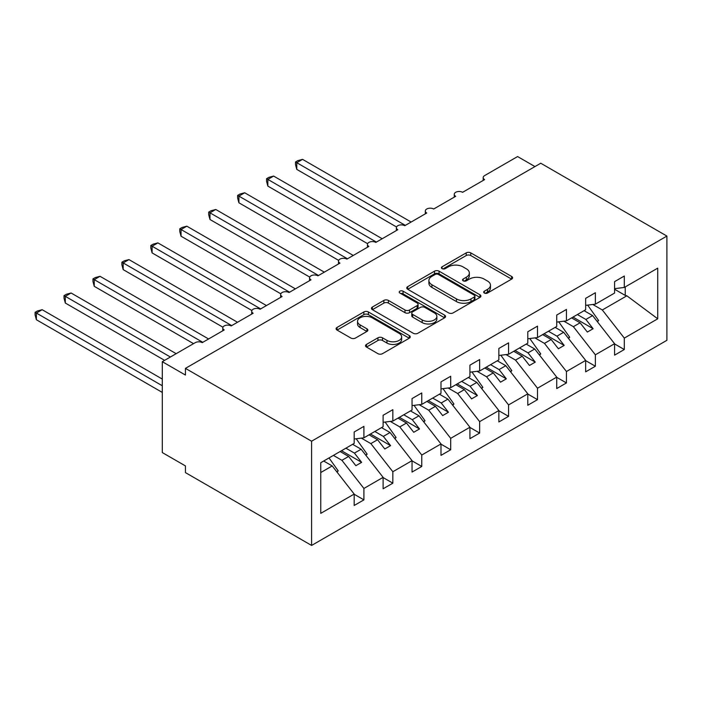 <?xml version="1.0" encoding="UTF-8"?>
<svg xmlns="http://www.w3.org/2000/svg" width="702" height="702" viewBox="0 0 702 702"><rect width="100%" height="100%" fill="white"/><g stroke="black" fill="none" stroke-linecap="round" stroke-linejoin="round"><path stroke-width="1.05" d="M484.336 293.041A2.246 1.299 0 0 0 487.513 293.041L511.653 279.098A3.212 1.852 0 0 0 512.6 277.79A3.212 1.852 0 0 0 511.653 276.474L470.761 252.869A3.212 1.852 0 0 0 466.216 252.869L442.076 266.804A2.246 1.299 0 0 0 441.418 267.725A2.246 1.299 0 0 0 442.076 268.638A2.246 1.299 0 0 0 445.252 268.638L448.376 266.839A10.284 5.941 0 0 1 462.916 266.839L466.33 268.805A10.284 5.941 0 0 1 469.34 272.999A10.284 5.941 0 0 1 466.33 277.202L463.206 279.001A2.246 1.299 0 0 0 462.548 279.922A2.246 1.299 0 0 0 463.206 280.835A2.246 1.299 0 0 0 466.382 280.835L469.506 279.036A10.284 5.941 0 0 1 484.047 279.036L487.46 281.002A10.284 5.941 0 0 1 490.47 285.205A10.284 5.941 0 0 1 487.46 289.399L484.336 291.198A2.246 1.299 0 0 0 483.678 292.12A2.246 1.299 0 0 0 484.336 293.041L484.336 291.198M366.47 344.428A3.212 1.852 0 0 0 365.531 345.735A3.212 1.852 0 0 0 366.47 347.051L377.948 353.676A3.212 1.852 0 0 0 382.493 353.676L409.301 338.197A3.212 1.852 0 0 0 410.24 336.881A3.212 1.852 0 0 0 409.301 335.574L368.401 311.96A3.212 1.852 0 0 0 363.855 311.96L337.048 327.439A3.212 1.852 0 0 0 336.109 328.755A3.212 1.852 0 0 0 337.048 330.063L350.912 338.066A3.212 1.852 0 0 0 355.449 338.066L366.927 331.441A3.212 1.852 0 0 0 367.866 330.124A3.212 1.852 0 0 0 366.927 328.817L360.056 324.85A8.6 4.967 0 0 1 357.537 321.34A8.6 4.967 0 0 1 362.837 316.751A8.6 4.967 0 0 1 372.209 317.83L399.131 333.371A8.6 4.967 0 0 1 401.649 336.881A8.6 4.967 0 0 1 396.34 341.47A8.6 4.967 0 0 1 386.977 340.391L382.493 337.802A3.212 1.852 0 0 0 377.948 337.802L366.47 344.428L366.47 347.051M666.9 236.074L311.591 441.207L311.591 545.445L666.9 340.312L666.9 236.074L540.751 163.233L185.442 368.375L185.442 375.052L162.294 361.688L195.279 342.646A4.914 2.834 0 0 1 202.22 342.646L224.21 329.949A4.914 2.834 0 0 1 222.771 327.948A4.914 2.834 0 0 1 225.807 325.324A4.914 2.834 0 0 1 231.151 325.939L253.141 313.25A4.914 2.834 0 0 1 251.711 311.24A4.914 2.834 0 0 1 254.738 308.626A4.914 2.834 0 0 1 260.091 309.24L282.081 296.542A4.914 2.834 0 0 1 280.642 294.533A4.914 2.834 0 0 1 283.669 291.918A4.914 2.834 0 0 1 289.022 292.532L311.012 279.835A4.914 2.834 0 0 1 309.573 277.834A4.914 2.834 0 0 1 312.609 275.21A4.914 2.834 0 0 1 317.953 275.825L339.943 263.136A4.914 2.834 0 0 1 338.504 261.126A4.914 2.834 0 0 1 341.541 258.512A4.914 2.834 0 0 1 346.893 259.126L368.883 246.428A4.914 2.834 0 0 1 367.444 244.419A4.914 2.834 0 0 1 370.472 241.804A4.914 2.834 0 0 1 375.824 242.418L397.815 229.721A4.914 2.834 0 0 1 396.376 227.72A4.914 2.834 0 0 1 399.412 225.096A4.914 2.834 0 0 1 404.756 225.711L426.746 213.013A4.914 2.834 0 0 1 425.307 211.012A4.914 2.834 0 0 1 428.343 208.397A4.914 2.834 0 0 1 433.696 209.012L455.686 196.314A4.914 2.834 0 0 1 454.247 194.305A4.914 2.834 0 0 1 457.274 191.69A4.914 2.834 0 0 1 462.627 192.304L484.617 179.607A4.914 2.834 180 0 1 483.178 177.606A4.914 2.834 180 0 1 484.617 175.597L517.602 156.555L534.959 166.576M311.591 441.207L185.442 368.375M448.604 312.881A3.212 1.852 0 0 0 453.15 312.881L479.957 297.402A3.212 1.852 0 0 0 480.905 296.086A3.212 1.852 0 0 0 479.957 294.779L439.066 271.165A3.212 1.852 0 0 0 434.52 271.165L407.713 286.644A3.212 1.852 0 0 0 406.765 287.952A3.212 1.852 0 0 0 407.713 289.268L448.604 312.881M400.772 293.524A2.246 1.299 0 0 1 403.053 293.84L403.053 291.172L444.629 315.172A3.212 1.852 0 0 1 445.568 316.488A3.212 1.852 0 0 1 444.629 317.795L417.822 333.274A3.212 1.852 0 0 1 413.276 333.274L372.376 309.661L372.376 307.046A3.212 1.852 0 0 0 371.437 308.353A3.212 1.852 0 0 0 372.376 309.661M372.376 307.046L383.854 300.421A3.212 1.852 0 0 1 388.399 300.421L404.984 309.994A3.212 1.852 0 0 0 409.529 309.994L417.137 305.598A3.212 1.852 0 0 0 418.076 304.291A3.212 1.852 0 0 0 417.137 302.974L399.868 293.006A2.246 1.299 0 0 1 399.21 292.085A2.246 1.299 0 0 1 400.596 290.891A2.246 1.299 0 0 1 403.053 291.172M320.761 472.534L332.195 465.926L354.185 494.059L320.761 513.355L320.761 462.706L354.185 443.41L354.185 431.984L363.908 426.368L363.908 437.802L354.185 439.013M363.908 437.802L383.116 426.702L383.116 415.277L392.839 409.67L392.839 421.095L383.116 422.306M392.839 421.095L412.048 410.003L412.048 398.578L421.77 392.962L421.77 404.387L412.048 405.598M421.77 404.387L440.988 393.295L440.988 381.87L450.702 376.254L450.702 387.679L440.988 388.89M450.702 387.679L469.919 376.588L469.919 365.163L479.642 359.556L479.642 370.981L469.919 372.192M479.642 370.981L498.85 359.889L498.85 348.464L508.573 342.848L508.573 354.273L498.85 355.484M508.573 354.273L527.79 343.181L527.79 331.756L537.504 326.14L537.504 337.565L527.79 338.776M537.504 337.565L556.721 326.474L556.721 315.049L566.444 309.442L566.444 320.867L556.721 322.078M566.444 320.867L585.652 309.775L585.652 298.35L595.375 292.734L595.375 304.159L585.652 305.37M354.185 494.261L363.908 499.877L363.908 488.452L383.116 477.36L361.126 449.227L352.623 444.313M333.406 455.405L341.918 460.319L363.908 488.452M383.116 477.553L392.839 483.169L392.839 471.744L412.048 460.652L390.058 432.52L381.555 427.606M361.337 438.118L370.849 443.611L392.839 471.744M412.048 460.854L421.77 466.461L421.77 455.036L440.988 443.945L418.997 415.812L410.486 410.907M390.268 421.411L399.78 426.904L421.77 455.036M440.988 444.147L450.702 449.763L450.702 438.338L469.919 427.237L447.929 399.113L439.417 394.199M419.199 404.712L428.72 410.205L450.702 438.338M469.919 427.439L479.642 433.055L479.642 421.63L498.85 410.538L476.86 382.406L468.357 377.492M448.13 388.004L457.651 393.497L479.642 421.63M498.85 410.74L508.573 416.347L508.573 404.922L527.79 393.831L505.8 365.698L497.288 360.793M477.07 371.297L486.583 376.79L508.573 404.922M527.79 394.033L537.504 399.649L537.504 388.215L556.721 377.123L534.731 348.999L526.219 344.085M506.002 354.598L515.514 360.091L537.504 388.215M556.721 377.325L566.444 382.941L566.444 371.516L585.652 360.424L563.662 332.292L555.159 327.378M534.933 337.89L544.454 343.383L566.444 371.516M585.652 360.626L595.375 366.233L595.375 354.808L614.583 343.717L614.583 355.142L624.306 349.535L624.306 338.101L657.73 318.805L626.86 295.805L625.236 295.41L625.236 286.916M563.873 321.183L573.385 326.676L595.375 354.808M595.375 304.159L614.583 293.067L614.583 281.642L624.306 276.026L624.306 287.451L614.583 288.662M614.583 343.919L624.306 349.535M592.804 304.484L602.316 309.977L624.306 338.101M162.294 361.688L162.294 452.562L185.442 465.926L185.442 472.613L311.591 545.445M332.195 465.926L323.683 461.021M363.908 499.877L354.185 505.484L354.185 494.059M392.839 483.169L383.116 488.785L383.116 477.36M421.77 466.461L412.048 472.077L412.048 460.652M450.702 449.763L440.988 455.37L440.988 443.945M479.642 433.055L469.919 438.671L469.919 427.237M508.573 416.347L498.85 421.963L498.85 410.538M537.504 399.649L527.79 405.256L527.79 393.831M566.444 382.941L556.721 388.557L556.721 377.123M595.375 366.233L585.652 371.849L585.652 360.424M624.306 287.451L657.73 268.155L657.73 318.805M341.918 460.319L348.631 456.44L355.861 465.698L361.644 462.355L354.413 453.097L361.126 449.227M340.119 451.526L348.631 456.44M345.91 448.192L354.413 453.097M370.849 443.611L377.562 439.733L384.793 448.99L390.584 445.647L383.345 436.398L390.058 432.52M369.05 434.828L377.562 439.733M374.842 431.484L383.345 436.398M399.78 426.904L406.493 423.034L413.732 432.283L419.515 428.948L412.285 419.691L418.997 415.812M397.99 418.12L406.493 423.034M403.773 414.777L412.285 419.691M428.72 410.205L435.424 406.326L442.664 415.584L448.446 412.241L441.216 402.983L447.929 399.113M426.921 401.412L435.424 406.326M432.704 398.078L441.216 402.983M457.651 393.497L464.364 389.619L471.595 398.876L477.386 395.533L470.147 386.284L476.86 382.406M455.852 384.714L464.364 389.619M461.644 381.37L470.147 386.284M486.583 376.79L493.295 372.92L500.535 382.169L506.317 378.834L499.087 369.577L505.8 365.698M484.792 368.006L493.295 372.92M490.575 364.663L499.087 369.577M515.514 360.091L522.227 356.212L529.466 365.47L535.249 362.127L528.018 352.869L534.731 348.999M513.724 351.298L522.227 356.212M519.506 347.964L528.018 352.869M544.454 343.383L551.167 339.505L558.397 348.762L564.189 345.419L556.949 336.17L563.662 332.292M542.655 334.6L551.167 339.505M548.446 331.256L556.949 336.17M573.385 326.676L580.098 322.806L587.337 332.055L593.12 328.72L585.889 319.463L592.593 315.584L584.09 310.67M571.595 317.892L580.098 322.806M577.377 314.549L585.889 319.463M592.593 315.584L614.583 343.717M602.316 309.977L626.86 295.805M614.583 289.259L625.236 295.41M572.981 317.093L593.12 328.72M544.05 333.792L564.189 345.419M515.11 350.5L535.249 362.127M486.179 367.207L506.317 378.834M457.248 383.906L477.386 395.533M428.308 400.614L448.446 412.241M399.377 417.321L419.515 428.948M370.445 434.02L390.584 445.647M341.505 450.728L361.644 462.355M485.231 293.357L487.46 292.067A10.284 5.941 0 0 0 490.47 287.873L490.47 285.205M469.34 272.999L469.34 275.675A10.284 5.941 0 0 1 466.33 279.87L464.101 281.16M511.609 279.124L470.761 255.537A3.212 1.852 0 0 0 466.216 255.537L442.971 268.954M479.914 297.429L439.066 273.841A3.212 1.852 0 0 0 434.52 273.841L407.748 289.294M474.28 297.007A2.246 1.299 0 0 0 474.938 296.086A2.246 1.299 0 0 0 474.28 295.173L438.381 274.447A2.246 1.299 0 0 0 435.205 274.447L431.905 276.342A10.284 5.941 0 0 0 428.896 280.546A10.284 5.941 0 0 0 431.905 284.74L456.44 298.912A10.284 5.941 0 0 0 470.989 298.912L474.28 297.007L474.28 299.684A2.246 1.299 0 0 0 474.938 298.762L474.938 296.086M428.896 280.546L428.896 283.213A10.284 5.941 0 0 0 431.905 287.416L431.905 284.74M474.28 299.684L470.989 301.579A10.284 5.941 0 0 1 456.44 301.579L431.905 287.416M372.42 309.687L383.854 303.088L383.854 300.421M418.076 304.291L418.076 306.958A3.212 1.852 0 0 1 417.137 308.275L409.529 312.662A3.212 1.852 0 0 1 404.984 312.662L388.399 303.088A3.212 1.852 0 0 0 383.854 303.088M403.053 293.84L444.585 317.822M422.192 319.928A8.6 4.967 0 0 0 431.563 321.007A8.6 4.967 0 0 0 436.863 316.418A8.6 4.967 0 0 0 434.345 312.908L424.859 307.432A3.212 1.852 0 0 0 420.322 307.432L412.706 311.828A3.212 1.852 0 0 0 411.767 313.145A3.212 1.852 0 0 0 412.706 314.452L422.192 319.928L422.192 322.604A8.6 4.967 0 0 0 431.563 323.675A8.6 4.967 0 0 0 436.863 319.094L436.863 316.418M411.767 313.145L411.767 315.812A3.212 1.852 0 0 0 412.706 317.128L412.706 314.452M422.192 322.604L412.706 317.128M401.649 336.881L401.649 339.557A8.6 4.967 0 0 1 396.34 344.138A8.6 4.967 0 0 1 386.977 343.067L382.493 340.479A3.212 1.852 0 0 0 377.948 340.479L366.514 347.078M357.537 321.34L357.537 324.017A8.6 4.967 0 0 0 360.056 327.518L360.056 324.85M366.883 331.467L360.056 327.518M409.257 338.224L368.401 314.636A3.212 1.852 0 0 0 363.855 314.636L337.092 330.089M295.507 161.969L296.779 162.706L296.779 169.384L295.507 164.637L295.507 161.969L297.815 160.635L302.562 159.363L296.779 162.706L405.335 225.377M296.779 169.384L396.542 226.983M302.562 159.363L411.126 222.043M587.662 305.116L598.613 320.524L597.13 321.384M598.613 320.524L597.42 321.753M266.576 178.677L267.839 179.405L267.839 186.091L266.576 181.344L266.576 178.677L268.884 177.343L273.631 176.07L267.839 179.405L376.404 242.085M267.839 186.091L367.611 243.691M273.631 176.07L382.186 238.741M558.731 321.823L569.682 337.232L568.199 338.092M569.682 337.232L568.488 338.461M237.636 195.375L238.908 196.112L238.908 202.799L237.636 198.052L237.636 195.375L239.952 194.042L244.7 192.769L238.908 196.112L347.472 258.792M238.908 202.799L338.671 260.398M244.7 192.769L353.255 255.449M529.799 338.531L540.751 353.931L539.259 354.791M540.751 353.931L539.557 355.168M208.705 212.083L209.977 212.82L209.977 219.498L208.705 214.751L208.705 212.083L211.012 210.749L215.76 209.477L209.977 212.82L318.532 275.491M209.977 219.498L309.74 277.097M215.76 209.477L324.324 272.157M500.859 355.238L511.811 370.638L510.328 371.498M511.811 370.638L510.617 371.867M179.773 228.791L181.046 229.519L181.046 236.205L179.773 231.458L179.773 228.791L182.081 227.457L186.829 226.184L181.046 229.519L289.601 292.199M181.046 236.205L280.809 293.805M186.829 226.184L295.384 288.855M471.928 371.937L482.879 387.346L481.397 388.206M482.879 387.346L481.686 388.575M150.833 245.489L152.106 246.227L152.106 252.913L150.833 248.166L150.833 245.489L153.15 244.156L157.897 242.883L152.106 246.227L260.67 308.906M152.106 252.913L251.878 310.512M157.897 242.883L266.453 305.563M442.997 388.645L453.948 404.045L452.457 404.905M453.948 404.045L452.755 405.282M121.902 262.197L123.175 262.934L123.175 269.612L121.902 264.865L121.902 262.197L124.21 260.863L128.957 259.591L123.175 262.934L231.73 325.605M123.175 269.612L222.938 327.211M128.957 259.591L237.522 322.271M414.057 405.352L425.008 420.752L423.525 421.612M425.008 420.752L423.815 421.981M92.971 278.905L94.243 279.633L94.243 286.319L92.971 281.572L92.971 278.905L95.279 277.571L100.026 276.298L94.243 279.633L202.799 342.313M94.243 286.319L193.541 343.647M100.026 276.298L208.582 338.969M385.126 422.051L396.077 437.46L394.594 438.32M396.077 437.46L394.884 438.689M64.031 295.612L65.304 296.341L65.304 303.027L64.031 298.28L64.031 295.612L66.348 294.27L71.095 292.997L65.304 296.341L170.393 357.011M65.304 303.027L164.61 360.354M71.095 292.997L176.176 353.676M356.195 438.759L367.146 454.159L365.654 455.019M367.146 454.159L365.953 455.396M35.1 312.311L36.372 313.048L36.372 319.726L35.1 314.979L35.1 312.311L37.408 310.977L42.155 309.705L36.372 313.048L162.294 385.749M36.372 319.726L162.294 392.427M42.155 309.705L162.294 379.062M329.019 457.941L338.215 470.866L336.723 471.726M338.215 470.866L337.013 472.104M487.46 292.067L487.46 289.399M463.206 280.835L463.206 279.001M466.33 279.87L466.33 277.202M442.076 268.638L442.076 266.804M466.216 255.537L466.216 252.869M470.761 255.537L470.761 252.869M511.653 279.098L511.653 276.474M407.713 289.268L407.713 286.644M434.52 273.841L434.52 271.165M439.066 273.841L439.066 271.165M479.957 297.402L479.957 294.779M456.44 301.579L456.44 298.912M470.989 301.579L470.989 298.912M388.399 303.088L388.399 300.421M404.984 312.662L404.984 309.994M409.529 312.662L409.529 309.994M417.137 308.275L417.137 305.598M444.629 317.795L444.629 315.172M377.948 340.479L377.948 337.802M382.493 340.479L382.493 337.802M386.977 343.067L386.977 340.391M366.927 331.441L366.927 328.817M337.048 330.063L337.048 327.439M363.855 314.636L363.855 311.96M368.401 314.636L368.401 311.96M409.301 338.197L409.301 335.574M454.247 197.139L454.247 194.305M483.178 180.44L483.178 177.606M425.307 213.847L425.307 211.012M396.376 230.554L396.376 227.72M367.444 247.253L367.444 244.419M338.504 263.961L338.504 261.126M309.573 280.668L309.573 277.834M280.642 297.376L280.642 294.533M251.711 314.075L251.711 311.24M222.771 330.782L222.771 327.948"/></g></svg>
